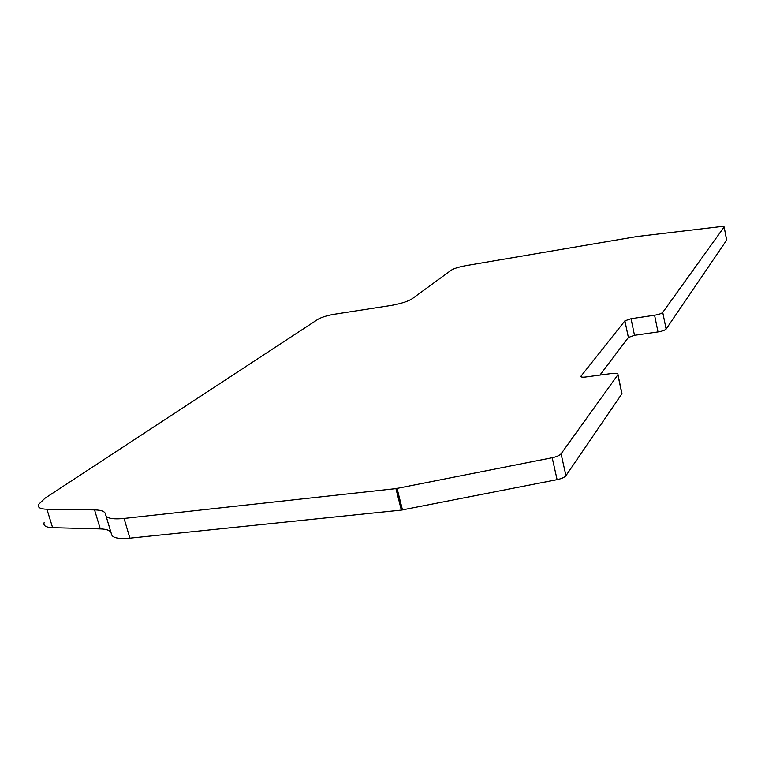 <?xml version="1.0" encoding="UTF-8"?>
<svg xmlns="http://www.w3.org/2000/svg" width="765" height="765" viewBox="0 0 765 765"><rect width="100%" height="100%" fill="white"/><g stroke="black" fill="none" stroke-linecap="round" stroke-linejoin="round"><path stroke-width="1.15" d="M333.626 314.358C326.77 315.62 321.539 317.265 317.915 319.321L44.992 498.225L38.489 504.508C37.456 507.472 40.268 509.05 46.923 509.232L94.554 509.892C101.649 510.035 105.331 511.584 105.599 514.529C106.105 518.268 112.264 519.578 124.064 518.45L395.935 488.615L552.177 457.738C556.691 456.753 559.655 455.452 561.07 453.827L617.957 374.668C618.254 373.387 616.227 372.995 611.876 373.473L585.368 377.03C582.232 377.375 580.769 377.088 580.989 376.179L624.9 320.851L631.048 318.718L654.591 315.228C658.818 314.501 661.534 313.554 662.739 312.397L724.159 226.947L720.86 226.583L636.949 236.538L465.436 265.732C458.837 266.975 454.123 268.448 451.293 270.169L412.029 298.857C407.716 301.486 400.87 303.667 391.479 305.398L333.626 314.358M106.01 515.878L111.403 533.874C111.967 537.785 118.135 539.22 129.926 538.168L401.348 510.102L557.111 479.645C561.615 478.67 564.56 477.341 565.957 475.667L621.897 393.793L621.802 392.761M44.121 522.648C43.127 525.737 45.967 527.42 52.622 527.678L100.291 528.902C106.029 529.074 109.577 530.212 110.935 532.325M599.942 375.07L628.381 337.461L634.501 335.309L658.005 331.924C662.222 331.216 664.928 330.26 666.124 329.055L726.664 240.086M561.07 453.827L565.957 475.667M552.177 457.738L557.111 479.645M617.871 374.812L621.897 393.793M581.094 376.026L581.285 376.887M624.9 320.851L628.381 337.461M631.048 318.718L634.501 335.309M654.591 315.228L658.005 331.924M662.739 312.397L666.124 329.055M724.13 226.995L726.693 240.411M46.923 509.232L52.622 527.678M94.554 509.892L100.291 528.902M124.064 518.45L129.926 538.168M395.935 488.615L401.348 510.102M397.073 488.433L402.486 509.93M617.957 374.668L621.983 393.64M580.989 376.179L581.123 376.782M724.159 226.947L726.721 240.363"/></g></svg>

